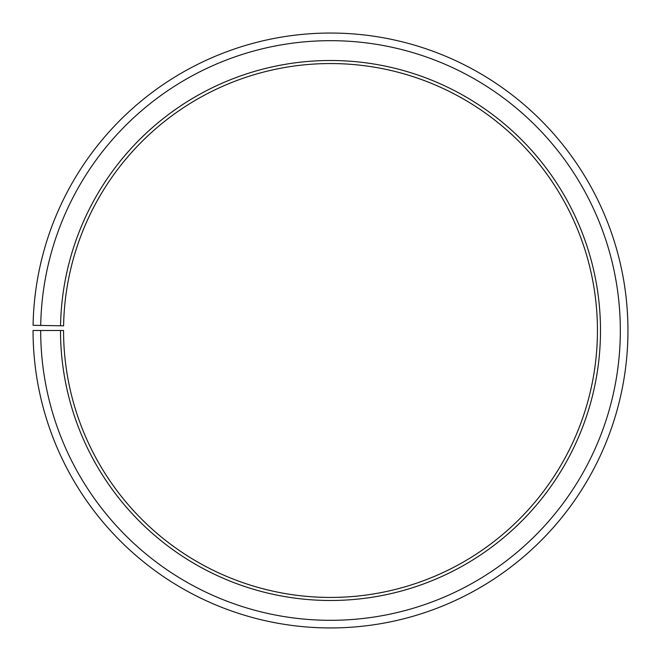 <?xml version="1.0" encoding="UTF-8"?>
<svg xmlns="http://www.w3.org/2000/svg" width="661" height="661" viewBox="0 0 661 661"><rect width="100%" height="100%" fill="white"/><g stroke="black" fill="none" stroke-linecap="round" stroke-linejoin="round"><path stroke-width="0.5" stroke-dasharray="3.31 2.48" d="M60.548 325.782A269.994 269.994 0 0 1 332.855 60.515A269.994 269.994 0 0 1 600.494 330.492A269.994 269.994 0 0 1 330.5 600.485A269.994 269.994 0 0 1 60.506 330.492L63.555 330.492A266.945 266.945 0 0 0 330.5 597.437A266.945 266.945 0 0 0 597.445 330.492A266.945 266.945 0 0 0 332.83 63.563A266.945 266.945 0 0 0 63.596 325.832L33.091 325.303A297.45 297.45 0 0 1 333.094 33.058A297.45 297.45 0 0 1 627.95 330.492A297.45 297.45 0 0 1 330.5 627.942A297.45 297.45 0 0 1 33.05 330.492L40.676 330.492A289.824 289.824 0 0 0 330.5 620.315A289.824 289.824 0 0 0 620.324 330.492A289.824 289.824 0 0 0 333.028 40.685A289.824 289.824 0 0 0 40.718 325.435M60.506 330.492L40.676 330.492"/><path stroke-width="0.99" d="M597.445 330.492A266.945 266.945 0 0 0 332.83 63.563A266.945 266.945 0 0 0 63.596 325.832L60.548 325.782A269.994 269.994 0 0 1 332.855 60.515A269.994 269.994 0 0 1 600.494 330.492A269.994 269.994 0 0 1 330.5 600.485A269.994 269.994 0 0 1 60.506 330.492L63.555 330.492A266.945 266.945 0 0 0 330.5 597.437A266.945 266.945 0 0 0 597.445 330.492M40.718 325.435L33.091 325.303A297.45 297.45 0 0 1 333.094 33.058A297.45 297.45 0 0 1 627.95 330.492A297.45 297.45 0 0 1 330.5 627.942A297.45 297.45 0 0 1 33.05 330.492L40.676 330.492A289.824 289.824 0 0 0 330.5 620.315A289.824 289.824 0 0 0 620.324 330.492A289.824 289.824 0 0 0 333.028 40.685A289.824 289.824 0 0 0 40.718 325.435L60.548 325.782M40.676 330.492L60.506 330.492"/></g></svg>
